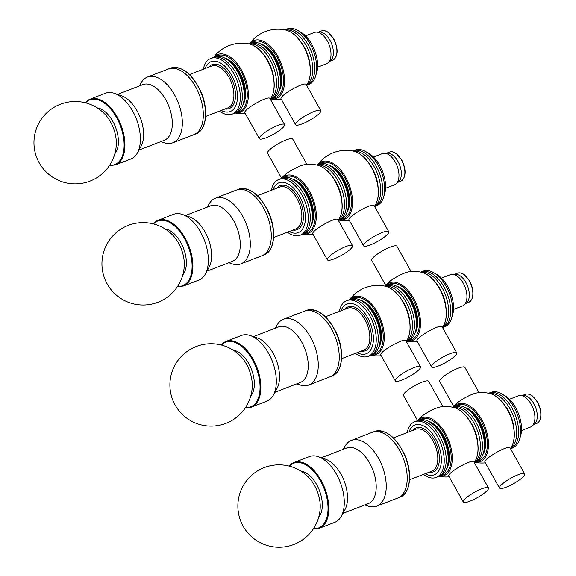 <?xml version="1.0" encoding="UTF-8"?>
<svg xmlns="http://www.w3.org/2000/svg" width="576" height="576" viewBox="0 0 576 576"><rect width="100%" height="100%" fill="white"/><g stroke="black" fill="none" stroke-linecap="round" stroke-linejoin="round"><path stroke-width="0.86" d="M106.006 115.409A26.503 14.666 68.9 0 1 116.323 144.209A41.198 41.198 0 0 1 35.006 151.934A41.198 41.198 0 0 1 104.652 113.926A26.503 14.666 68.9 0 1 106.006 115.409M284.818 29.873L287.208 28.951A29.83 16.51 68.9 0 1 313.344 50.846A29.83 16.51 68.9 0 1 308.671 84.622L306.684 85.392A29.83 16.51 68.9 0 0 311.357 51.617A29.83 16.51 68.9 0 0 285.221 29.722A29.83 16.51 68.9 0 1 309.866 48.125A29.83 16.51 68.9 0 1 310.226 82.987A29.83 16.51 68.9 0 1 306.684 85.392L306.641 85.406M299.21 31.363A26.705 14.782 68.9 0 1 314.597 50.364A26.705 14.782 68.9 0 1 315.95 74.779M305.51 35.899L314.431 32.465A16.762 9.274 68.9 0 1 316.181 32.119A16.762 9.274 68.9 0 1 329.112 44.77A16.762 9.274 68.9 0 1 328.025 62.827A16.762 9.274 68.9 0 1 326.491 63.749L317.578 67.183M316.181 32.119L319.565 32.011A15.624 8.647 68.9 0 1 331.618 43.805A15.624 8.647 68.9 0 1 330.602 60.638L328.025 62.827M352.786 150.991L355.176 150.07A29.83 16.51 68.9 0 1 379.822 168.473A29.83 16.51 68.9 0 1 380.182 203.342A29.83 16.51 68.9 0 1 376.639 205.74L374.652 206.503A29.83 16.51 68.9 0 0 378.194 204.106A29.83 16.51 68.9 0 1 374.652 206.503L374.609 206.518M353.189 150.833A29.83 16.51 68.9 0 1 377.834 169.236A29.83 16.51 68.9 0 1 378.194 204.106A29.83 16.51 68.9 0 0 377.834 169.236A29.83 16.51 68.9 0 0 353.189 150.833M367.178 152.482A26.705 14.782 68.9 0 1 382.565 171.482A26.705 14.782 68.9 0 1 383.918 195.898M373.478 157.018L382.399 153.583A16.762 9.274 68.9 0 1 384.149 153.23A16.762 9.274 68.9 0 1 396.886 165.384A16.762 9.274 68.9 0 1 396.446 183.514A16.762 9.274 68.9 0 1 395.993 183.946A16.762 9.274 68.9 0 1 394.459 184.86L385.546 188.302M384.149 153.23L387.533 153.122A15.624 8.647 68.9 0 1 399.406 164.455A15.624 8.647 68.9 0 1 398.995 181.354A15.624 8.647 68.9 0 1 398.57 181.757L395.993 183.946M420.754 272.102L423.137 271.188A29.83 16.51 68.9 0 1 447.79 289.591A29.83 16.51 68.9 0 1 448.142 324.454A29.83 16.51 68.9 0 1 444.607 326.858L442.62 327.622A29.83 16.51 68.9 0 0 446.155 325.224A29.83 16.51 68.9 0 1 442.62 327.622L442.577 327.636M421.15 271.951A29.83 16.51 68.9 0 1 445.802 290.354A29.83 16.51 68.9 0 1 446.155 325.224A29.83 16.51 68.9 0 0 445.802 290.354A29.83 16.51 68.9 0 0 421.15 271.951M435.146 273.593A26.705 14.782 68.9 0 1 450.533 292.594A26.705 14.782 68.9 0 1 451.886 317.009M441.446 278.136L450.36 274.694A16.762 9.274 68.9 0 1 452.117 274.349A16.762 9.274 68.9 0 1 464.854 286.502A16.762 9.274 68.9 0 1 464.414 304.632A16.762 9.274 68.9 0 1 463.961 305.057A16.762 9.274 68.9 0 1 462.427 305.978L453.506 309.413M452.117 274.349L455.494 274.241A15.624 8.647 68.9 0 1 467.366 285.566A15.624 8.647 68.9 0 1 466.963 302.465A15.624 8.647 68.9 0 1 466.538 302.868L463.961 305.057M488.722 393.221L491.105 392.299A29.83 16.51 68.9 0 1 515.75 410.702A29.83 16.51 68.9 0 1 516.11 445.572A29.83 16.51 68.9 0 1 512.575 447.97L510.588 448.74A29.83 16.51 68.9 0 0 514.123 446.335A29.83 16.51 68.9 0 1 510.588 448.74L510.545 448.754M489.118 393.07A29.83 16.51 68.9 0 1 513.763 411.473A29.83 16.51 68.9 0 1 514.123 446.335A29.83 16.51 68.9 0 0 513.763 411.473A29.83 16.51 68.9 0 0 489.118 393.07M503.114 394.711A26.705 14.782 68.9 0 1 518.501 413.712A26.705 14.782 68.9 0 1 519.854 438.127M509.414 399.247L518.328 395.813A16.762 9.274 68.9 0 1 520.085 395.467A16.762 9.274 68.9 0 1 532.822 407.614A16.762 9.274 68.9 0 1 532.382 425.743A16.762 9.274 68.9 0 1 531.922 426.175A16.762 9.274 68.9 0 1 530.388 427.097L521.474 430.531M520.085 395.467L523.462 395.359A15.624 8.647 68.9 0 1 535.334 406.685A15.624 8.647 68.9 0 1 534.931 423.583A15.624 8.647 68.9 0 1 534.506 423.986L531.922 426.175M260.77 135.943A14.436 3.031 -29.3 0 1 274.291 127.001A14.436 3.031 -29.3 0 1 284.566 124.553A14.436 3.031 -29.3 0 1 283.198 127.296A14.436 3.031 -29.3 0 1 269.669 136.238A14.436 3.031 -29.3 0 1 259.394 138.679A14.436 3.031 -29.3 0 1 260.77 135.943M259.394 138.679L244.915 112.882C242.302 109.937 268.956 94.795 269.986 98.575L284.566 124.553M248.609 43.834L249.005 43.682A29.83 16.51 68.9 0 1 273.658 62.086A29.83 16.51 68.9 0 1 274.01 96.948A29.83 16.51 68.9 0 1 270.475 99.353L272.462 98.582A29.83 16.51 68.9 0 0 275.998 96.185A29.83 16.51 68.9 0 0 275.645 61.315A29.83 16.51 68.9 0 0 250.992 42.919L249.005 43.682A29.83 16.51 68.9 0 1 273.658 62.086A29.83 16.51 68.9 0 1 274.01 96.948A29.83 16.51 68.9 0 1 270.475 99.353L270.432 99.367M237.802 110.916A29.83 16.51 68.9 0 1 234.259 113.314A29.83 16.51 -111.1 0 0 238.932 79.538A29.83 16.51 -111.1 0 0 212.796 57.643A29.83 16.51 68.9 0 1 237.442 76.046A29.83 16.51 68.9 0 1 237.802 110.916M219.47 111.103A29.83 16.51 -111.1 0 0 232.272 114.077A29.83 16.51 -111.1 0 0 236.945 80.309A29.83 16.51 -111.1 0 0 210.809 58.414L214.783 56.88A29.83 16.51 68.9 0 1 239.429 75.283A29.83 16.51 68.9 0 1 239.789 110.146A29.83 16.51 68.9 0 1 236.246 112.55L234.274 113.306M213.761 57.269A31.003 17.158 68.9 0 1 241.373 69.883A31.003 17.158 68.9 0 1 243.684 109.858A31.003 17.158 68.9 0 1 235.224 112.939M249.365 43.992L249.365 43.992A31.313 17.33 68.9 0 1 270.569 67.327A31.313 17.33 68.9 0 1 270.533 98.87A31.313 17.33 68.9 0 1 270.526 98.885C274.385 92.981 275.206 84.924 272.988 74.722C271.087 66.73 267.761 59.717 263.009 53.683C258.703 48.362 254.153 45.13 249.365 43.992A35.23 35.23 0 0 0 213.638 57.319M249.041 43.92A29.83 16.51 68.9 0 1 272.434 64.555A29.83 16.51 68.9 0 1 272.023 97.718A29.83 16.51 68.9 0 1 270.338 99.151M296.978 121.982A14.436 3.031 -29.3 0 1 310.507 113.04A14.436 3.031 -29.3 0 1 320.782 110.592A14.436 3.031 -29.3 0 1 319.406 113.335A14.436 3.031 -29.3 0 1 305.878 122.278A14.436 3.031 -29.3 0 1 295.603 124.718A14.436 3.031 -29.3 0 1 296.978 121.982M295.603 124.718L281.124 98.921C278.518 95.976 305.165 80.834 306.202 84.614L320.782 110.592M249.97 43.308A31.003 17.158 68.9 0 1 277.582 55.922A31.003 17.158 68.9 0 1 279.893 95.897A31.003 17.158 68.9 0 1 271.44 98.978M285.574 30.031L285.574 30.031A31.313 17.33 68.9 0 1 306.778 53.366A31.313 17.33 68.9 0 1 306.749 84.91A31.313 17.33 68.9 0 1 306.742 84.924C310.594 79.02 311.414 70.963 309.197 60.754C307.296 52.769 303.97 45.756 299.218 39.722C294.912 34.402 290.362 31.169 285.574 30.031A35.23 35.23 0 0 0 249.847 43.358M285.25 29.959A29.83 16.51 68.9 0 1 308.642 50.594A29.83 16.51 68.9 0 1 308.239 83.758A29.83 16.51 68.9 0 1 306.547 85.19M364.946 243.101A14.436 3.031 -29.3 0 1 378.475 234.151A14.436 3.031 -29.3 0 1 388.75 231.71A14.436 3.031 -29.3 0 1 387.374 234.446A14.436 3.031 -29.3 0 1 373.846 243.396A14.436 3.031 -29.3 0 1 363.571 245.837A14.436 3.031 -29.3 0 1 364.946 243.101M363.571 245.837L349.092 220.032C346.478 217.087 373.133 201.953 374.17 205.726L388.75 231.71M316.577 164.952L316.973 164.801A29.83 16.51 68.9 0 1 341.618 183.197A29.83 16.51 68.9 0 1 341.978 218.066A29.83 16.51 68.9 0 1 338.443 220.471L340.43 219.701A29.83 16.51 68.9 0 0 343.966 217.303A29.83 16.51 68.9 0 0 343.606 182.434A29.83 16.51 68.9 0 0 318.96 164.03L316.973 164.801A29.83 16.51 68.9 0 1 341.618 183.197A29.83 16.51 68.9 0 1 341.978 218.066A29.83 16.51 68.9 0 1 338.443 220.471L338.4 220.486M317.938 164.426A31.003 17.158 68.9 0 1 345.55 177.041A31.003 17.158 68.9 0 1 347.861 217.015A31.003 17.158 68.9 0 1 339.408 220.097M353.542 151.142L353.542 151.142A31.313 17.33 68.9 0 1 374.746 174.485A31.313 17.33 68.9 0 1 374.717 206.028A31.313 17.33 68.9 0 1 374.702 206.042C378.562 200.131 379.382 192.082 377.165 181.872C375.264 173.887 371.938 166.874 367.186 160.841C362.88 155.52 358.33 152.287 353.542 151.142A35.23 35.23 0 0 0 317.815 164.477M353.218 151.078A29.83 16.51 68.9 0 1 376.61 171.713A29.83 16.51 68.9 0 1 376.207 204.869A29.83 16.51 68.9 0 1 374.515 206.309A35.23 35.23 0 0 0 374.724 206.014M396.698 378.173A14.436 3.031 -29.3 0 1 410.227 369.23A14.436 3.031 -29.3 0 1 420.502 366.79A14.436 3.031 -29.3 0 1 419.134 369.526A14.436 3.031 -29.3 0 1 405.605 378.468A14.436 3.031 -29.3 0 1 395.33 380.916A14.436 3.031 -29.3 0 1 396.698 378.173M395.33 380.916L380.851 355.111C378.238 352.166 404.892 337.025 405.922 340.805L420.502 366.79M384.545 286.07L384.941 285.912A29.83 16.51 68.9 0 1 409.586 304.315A29.83 16.51 68.9 0 1 409.946 339.185A29.83 16.51 68.9 0 1 406.404 341.582L408.391 340.819A29.83 16.51 68.9 0 0 411.934 338.414A29.83 16.51 68.9 0 0 411.574 303.552A29.83 16.51 68.9 0 0 386.928 285.149L384.941 285.912A29.83 16.51 68.9 0 1 409.586 304.315A29.83 16.51 68.9 0 1 409.946 339.185A29.83 16.51 68.9 0 1 406.404 341.582L406.368 341.597M373.738 353.146A29.83 16.51 68.9 0 1 370.195 355.543A29.83 16.51 -111.1 0 0 374.868 321.768A29.83 16.51 -111.1 0 0 348.732 299.873A29.83 16.51 68.9 0 1 373.378 318.276A29.83 16.51 68.9 0 1 373.738 353.146M355.406 353.333A29.83 16.51 -111.1 0 0 368.208 356.314A29.83 16.51 -111.1 0 0 372.881 322.538A29.83 16.51 -111.1 0 0 346.745 300.643L350.719 299.11A29.83 16.51 68.9 0 1 375.365 317.513A29.83 16.51 68.9 0 1 375.725 352.382A29.83 16.51 68.9 0 1 372.182 354.78L370.21 355.543M349.697 299.506A31.003 17.158 68.9 0 1 377.309 312.113A31.003 17.158 68.9 0 1 379.62 352.094A31.003 17.158 68.9 0 1 371.16 355.176M349.574 299.549A35.23 35.23 0 0 1 385.294 286.222L385.294 286.222A31.313 17.33 68.9 0 1 406.505 309.564A31.313 17.33 68.9 0 1 406.469 341.107A31.313 17.33 68.9 0 1 406.462 341.114A35.23 35.23 0 0 1 406.26 341.402A29.83 16.51 68.9 0 0 407.959 339.948A29.83 16.51 68.9 0 0 408.37 306.792A29.83 16.51 68.9 0 0 384.977 286.157M281.664 178.358L267.552 153.216A14.436 3.031 -29.3 0 1 268.92 150.48A14.436 3.031 -29.3 0 1 282.449 141.53A14.436 3.031 -29.3 0 1 292.723 139.09L306.936 164.419M317.333 165.11C322.121 166.248 326.671 169.481 330.977 174.802C335.729 180.835 339.055 187.848 340.956 195.833C343.174 206.042 342.353 214.099 338.494 220.003A31.313 17.33 68.9 0 1 338.494 220.003A31.313 17.33 68.9 0 0 338.537 188.446A31.313 17.33 68.9 0 0 317.333 165.11A31.313 17.33 68.9 0 1 317.333 165.11A35.23 35.23 0 0 0 304.949 164.635C299.657 165.161 286.128 172.656 282.917 176.782A35.23 35.23 0 0 0 281.606 178.438M328.73 257.062A14.436 3.031 -29.3 0 1 342.259 248.112A14.436 3.031 -29.3 0 1 352.534 245.671A14.436 3.031 -29.3 0 1 351.166 248.407A14.436 3.031 -29.3 0 1 337.637 257.357A14.436 3.031 -29.3 0 1 327.362 259.798A14.436 3.031 -29.3 0 1 328.73 257.062M327.362 259.798L312.883 233.993C310.27 231.055 336.924 215.914 337.954 219.686L352.534 245.671M305.77 232.027A29.83 16.51 68.9 0 1 302.227 234.432A29.83 16.51 -111.1 0 0 306.9 200.657A29.83 16.51 -111.1 0 0 280.764 178.762A29.83 16.51 68.9 0 1 305.41 197.165A29.83 16.51 68.9 0 1 305.77 232.027M280.778 178.754L282.751 177.991A29.83 16.51 68.9 0 1 307.397 196.394A29.83 16.51 68.9 0 1 307.757 231.264A29.83 16.51 68.9 0 1 304.214 233.662L302.242 234.425M281.729 178.387A31.003 17.158 68.9 0 1 309.341 191.002A31.003 17.158 68.9 0 1 311.652 230.976A31.003 17.158 68.9 0 1 303.192 234.058M317.009 165.038A29.83 16.51 68.9 0 1 340.402 185.674A29.83 16.51 68.9 0 1 339.991 218.837A29.83 16.51 68.9 0 1 338.306 220.27A35.23 35.23 0 0 0 338.515 219.974M385.841 285.516L371.729 260.374A14.436 3.031 -29.3 0 1 373.097 257.63A14.436 3.031 -29.3 0 1 386.626 248.688A14.436 3.031 -29.3 0 1 396.9 246.24L411.113 271.57M442.469 327.442A35.23 35.23 0 0 0 442.692 327.132A31.313 17.33 68.9 0 0 442.714 295.596A31.313 17.33 68.9 0 0 421.51 272.261L421.51 272.261A35.23 35.23 0 0 0 409.126 271.793C403.841 272.311 390.305 279.814 387.094 283.939A35.23 35.23 0 0 0 385.783 285.588M432.907 364.212A14.436 3.031 -29.3 0 1 446.436 355.27A14.436 3.031 -29.3 0 1 456.71 352.829A14.436 3.031 -29.3 0 1 455.342 355.565A14.436 3.031 -29.3 0 1 441.814 364.507A14.436 3.031 -29.3 0 1 431.539 366.955A14.436 3.031 -29.3 0 1 432.907 364.212M431.539 366.955L417.06 341.15C414.446 338.206 441.101 323.064 442.13 326.844L456.71 352.829M385.906 285.545A31.003 17.158 68.9 0 1 413.518 298.152A31.003 17.158 68.9 0 1 415.829 338.126A31.003 17.158 68.9 0 1 407.369 341.215M442.678 327.146A31.313 17.33 68.9 0 1 442.67 327.154C446.53 321.25 447.35 313.193 445.133 302.99C443.232 294.998 439.906 287.986 435.154 281.952C430.848 276.631 426.298 273.398 421.51 272.261M421.186 272.196A29.83 16.51 68.9 0 1 444.578 292.831A29.83 16.51 68.9 0 1 444.168 325.987A29.83 16.51 68.9 0 1 442.483 327.42M453.809 406.627L439.697 381.485A14.436 3.031 -29.3 0 1 441.065 378.749A14.436 3.031 -29.3 0 1 454.594 369.799A14.436 3.031 -29.3 0 1 464.868 367.358L479.081 392.688M489.47 393.379C494.266 394.517 498.816 397.75 503.122 403.07C507.874 409.104 511.2 416.117 513.101 424.102C515.318 434.311 514.498 442.368 510.638 448.272A31.313 17.33 68.9 0 0 510.646 448.258A31.313 17.33 68.9 0 0 510.682 416.714A31.313 17.33 68.9 0 0 489.47 393.379L489.47 393.379A35.23 35.23 0 0 0 477.094 392.904C471.802 393.43 458.273 400.932 455.062 405.058A35.23 35.23 0 0 0 453.751 406.706M500.875 485.33A14.436 3.031 -29.3 0 1 514.404 476.381A14.436 3.031 -29.3 0 1 524.678 473.94A14.436 3.031 -29.3 0 1 523.31 476.683A14.436 3.031 -29.3 0 1 509.782 485.626A14.436 3.031 -29.3 0 1 499.507 488.066A14.436 3.031 -29.3 0 1 500.875 485.33M499.507 488.066L485.028 462.269C482.414 459.324 509.069 444.182 510.098 447.962L524.678 473.94M452.513 407.182L452.909 407.03A29.83 16.51 68.9 0 1 477.554 425.434A29.83 16.51 68.9 0 1 477.914 460.296A29.83 16.51 68.9 0 1 474.372 462.701L476.359 461.93A29.83 16.51 68.9 0 0 479.902 459.533A29.83 16.51 68.9 0 0 479.542 424.663A29.83 16.51 68.9 0 0 454.896 406.267L452.909 407.03A29.83 16.51 68.9 0 1 477.554 425.434A29.83 16.51 68.9 0 1 477.914 460.296A29.83 16.51 68.9 0 1 474.372 462.701L474.336 462.715M453.874 406.656A31.003 17.158 68.9 0 1 481.486 419.27A31.003 17.158 68.9 0 1 483.797 459.245A31.003 17.158 68.9 0 1 475.337 462.326M489.154 393.307A29.83 16.51 68.9 0 1 512.546 413.942A29.83 16.51 68.9 0 1 512.136 447.106A29.83 16.51 68.9 0 1 510.444 448.538M417.593 420.595L403.488 395.446A14.436 3.031 -29.3 0 1 404.856 392.71A14.436 3.031 -29.3 0 1 418.385 383.767A14.436 3.031 -29.3 0 1 428.659 381.319L442.872 406.649M474.221 462.514A35.23 35.23 0 0 0 474.444 462.211A31.313 17.33 68.9 0 0 474.473 430.675A31.313 17.33 68.9 0 0 453.262 407.34L453.262 407.34A35.23 35.23 0 0 0 440.885 406.872C435.593 407.39 422.064 414.893 418.853 419.018A35.23 35.23 0 0 0 417.542 420.667M464.666 499.291A14.436 3.031 -29.3 0 1 478.195 490.349A14.436 3.031 -29.3 0 1 488.47 487.901A14.436 3.031 -29.3 0 1 487.102 490.644A14.436 3.031 -29.3 0 1 473.573 499.586A14.436 3.031 -29.3 0 1 463.298 502.027A14.436 3.031 -29.3 0 1 464.666 499.291M463.298 502.027L448.819 476.23C446.206 473.285 472.853 458.143 473.89 461.923L488.47 487.901M441.706 474.264A29.83 16.51 68.9 0 1 438.163 476.662A29.83 16.51 -111.1 0 0 442.836 442.886A29.83 16.51 -111.1 0 0 416.7 420.991A29.83 16.51 68.9 0 1 441.346 439.394A29.83 16.51 68.9 0 1 441.706 474.264M423.374 474.451A29.83 16.51 -111.1 0 0 436.176 477.425A29.83 16.51 -111.1 0 0 440.849 443.657A29.83 16.51 -111.1 0 0 414.713 421.762L418.687 420.228A29.83 16.51 68.9 0 1 443.333 438.624A29.83 16.51 68.9 0 1 443.693 473.494A29.83 16.51 68.9 0 1 440.15 475.898L438.178 476.654M417.665 420.617A31.003 17.158 68.9 0 1 445.277 433.231A31.003 17.158 68.9 0 1 447.588 473.206A31.003 17.158 68.9 0 1 439.128 476.287M474.437 462.218A31.313 17.33 68.9 0 1 474.43 462.233C478.289 456.329 479.11 448.272 476.885 438.07C474.984 430.078 471.658 423.065 466.906 417.031C462.6 411.71 458.057 408.478 453.262 407.34M452.945 407.268A29.83 16.51 68.9 0 1 476.338 427.903A29.83 16.51 68.9 0 1 475.927 461.066A29.83 16.51 68.9 0 1 474.235 462.499M210.809 58.414A29.83 16.51 -111.1 0 0 207.266 60.811A29.83 16.51 -111.1 0 0 203.321 69.214M221.256 110.412A26.712 14.782 -111.1 0 0 235.8 85.277A26.712 14.782 -111.1 0 0 207.878 63.814A26.712 14.782 -111.1 0 0 205.106 68.522M193.802 134.698A35.23 19.498 -111.1 0 0 193.81 134.698A35.23 19.498 -111.1 0 0 199.332 94.81A35.23 19.498 -111.1 0 0 168.466 68.954A35.23 19.498 -111.1 0 0 168.451 68.954M114.862 153.677A25.567 14.148 -111.1 0 0 115.517 127.123A25.567 14.148 -111.1 0 0 97.207 107.892M196.02 133.848C206.806 130.198 208.858 109.166 200.7 91.253C191.93 73.411 181.922 65.7 170.669 68.105A35.23 19.498 -111.1 0 1 201.535 93.96A35.23 19.498 -111.1 0 1 196.02 133.848L193.81 134.698A35.23 19.498 -111.1 0 0 199.332 94.81A35.23 19.498 -111.1 0 0 168.466 68.954L147.485 77.04A35.23 19.498 -111.1 0 0 143.309 79.877A35.23 19.498 -111.1 0 0 141.012 83.045L139.406 85.939M160.87 141.61L164.002 142.682A35.23 19.498 -111.1 0 0 172.836 142.783A35.23 19.498 -111.1 0 0 178.351 102.895A35.23 19.498 -111.1 0 0 147.485 77.04M138.967 150.055L164.268 140.299A29.83 16.51 -111.1 0 0 168.941 106.524A29.83 16.51 -111.1 0 0 142.805 84.629L117.504 94.385M109.418 165.564L115.43 164.916L130.889 158.962A35.23 19.498 -111.1 0 0 137.362 152.957L141.055 146.282A29.83 16.51 -111.1 0 0 140.242 117.59A29.83 16.51 -111.1 0 0 121.579 95.782L114.372 93.319A35.23 19.498 -111.1 0 0 105.538 93.218L90.079 99.173A35.23 19.498 -111.1 0 0 85.896 102.01M137.362 152.957A35.23 19.498 -111.1 0 0 136.404 119.074A35.23 19.498 -111.1 0 0 114.372 93.319M287.438 232.214A29.83 16.51 -111.1 0 0 300.24 235.195A29.83 16.51 -111.1 0 0 304.913 201.42A29.83 16.51 -111.1 0 0 278.777 179.525A29.83 16.51 -111.1 0 0 275.234 181.93A29.83 16.51 -111.1 0 0 271.289 190.332M289.224 231.523A26.712 14.782 -111.1 0 0 303.768 206.395A26.712 14.782 -111.1 0 0 275.846 184.932A26.712 14.782 -111.1 0 0 273.074 189.641M261.77 255.816A35.23 19.498 -111.1 0 0 261.778 255.809A35.23 19.498 -111.1 0 0 267.3 215.928A35.23 19.498 -111.1 0 0 236.434 190.066A35.23 19.498 -111.1 0 0 236.419 190.073M182.83 274.788A25.567 14.148 -111.1 0 0 183.485 248.242A25.567 14.148 -111.1 0 0 165.175 229.003M263.988 254.959C274.774 251.316 276.826 230.285 268.668 212.364C259.898 194.53 249.89 186.811 238.637 189.216A35.23 19.498 -111.1 0 1 269.503 215.071A35.23 19.498 -111.1 0 1 263.988 254.959L261.778 255.809A35.23 19.498 -111.1 0 0 267.3 215.928A35.23 19.498 -111.1 0 0 236.434 190.066L215.453 198.158A35.23 19.498 -111.1 0 0 211.27 200.988A35.23 19.498 -111.1 0 0 208.973 204.163L207.374 207.058M228.838 262.728L231.97 263.801A35.23 19.498 -111.1 0 0 240.804 263.902A35.23 19.498 -111.1 0 0 246.319 224.014A35.23 19.498 -111.1 0 0 215.453 198.158M206.935 271.174L232.236 261.418A29.83 16.51 -111.1 0 0 236.909 227.642A29.83 16.51 -111.1 0 0 210.773 205.747L185.472 215.503M177.386 286.675L183.398 286.034L198.85 280.073A35.23 19.498 -111.1 0 0 205.33 274.068L209.023 267.401A29.83 16.51 -111.1 0 0 208.21 238.709A29.83 16.51 -111.1 0 0 189.547 216.9L182.333 214.43A35.23 19.498 -111.1 0 0 173.506 214.33L158.047 220.291A35.23 19.498 -111.1 0 0 153.864 223.128M205.33 274.068A35.23 19.498 -111.1 0 0 204.372 240.192A35.23 19.498 -111.1 0 0 182.333 214.43M346.745 300.643A29.83 16.51 -111.1 0 0 343.202 303.041A29.83 16.51 -111.1 0 0 339.257 311.45M357.192 352.642A26.712 14.782 -111.1 0 0 371.736 327.506A26.712 14.782 -111.1 0 0 343.814 306.043A26.712 14.782 -111.1 0 0 341.042 310.759M329.731 376.934A35.23 19.498 -111.1 0 0 329.746 376.927A35.23 19.498 -111.1 0 0 335.261 337.039A35.23 19.498 -111.1 0 0 304.394 311.184A35.23 19.498 -111.1 0 0 304.387 311.191L283.421 319.27A35.23 19.498 -111.1 0 0 279.238 322.106A35.23 19.498 -111.1 0 0 276.941 325.274L275.342 328.176M250.798 395.906A25.567 14.148 -111.1 0 0 251.453 369.36A25.567 14.148 -111.1 0 0 233.143 350.122M331.956 376.078L329.746 376.927A35.23 19.498 -111.1 0 0 335.261 337.039A35.23 19.498 -111.1 0 0 304.394 311.184L306.605 310.334A35.23 19.498 -111.1 0 1 337.471 336.19A35.23 19.498 -111.1 0 1 331.956 376.078C342.742 372.427 344.794 351.396 336.629 333.482C327.866 315.648 317.858 307.93 306.605 310.334M296.806 383.846L299.938 384.912A35.23 19.498 -111.1 0 0 308.772 385.013A35.23 19.498 -111.1 0 0 314.287 345.132A35.23 19.498 -111.1 0 0 283.421 319.27M274.903 392.292L300.204 382.536A29.83 16.51 -111.1 0 0 304.877 348.761A29.83 16.51 -111.1 0 0 278.741 326.866L253.433 336.622M245.354 407.794L251.366 407.153L266.818 401.191A35.23 19.498 -111.1 0 0 273.298 395.186L276.984 388.519A29.83 16.51 -111.1 0 0 276.17 359.827A29.83 16.51 -111.1 0 0 257.515 338.018L250.301 335.549A35.23 19.498 -111.1 0 0 241.474 335.448L226.015 341.41A35.23 19.498 -111.1 0 0 221.832 344.239M273.298 395.186A35.23 19.498 -111.1 0 0 272.34 361.303A35.23 19.498 -111.1 0 0 250.301 335.549M414.713 421.762A29.83 16.51 -111.1 0 0 411.17 424.159A29.83 16.51 -111.1 0 0 407.225 432.562M425.16 473.76A26.712 14.782 -111.1 0 0 439.697 448.625A26.712 14.782 -111.1 0 0 411.782 427.162A26.712 14.782 -111.1 0 0 409.01 431.87M397.699 498.046A35.23 19.498 -111.1 0 0 397.714 498.046A35.23 19.498 -111.1 0 0 403.229 458.158A35.23 19.498 -111.1 0 0 372.362 432.302A35.23 19.498 -111.1 0 0 372.355 432.302L351.389 440.388A35.23 19.498 -111.1 0 0 347.206 443.225A35.23 19.498 -111.1 0 0 344.909 446.393L343.31 449.287M318.766 517.025A25.567 14.148 -111.1 0 0 319.421 490.471A25.567 14.148 -111.1 0 0 301.111 471.24M399.924 497.196L397.714 498.046A35.23 19.498 -111.1 0 0 403.229 458.158A35.23 19.498 -111.1 0 0 372.362 432.302L374.573 431.453A35.23 19.498 -111.1 0 1 405.439 457.308A35.23 19.498 -111.1 0 1 399.924 497.196C410.71 493.546 412.762 472.514 404.597 454.601C395.834 436.759 385.826 429.048 374.573 431.453M364.774 504.958L367.906 506.03A35.23 19.498 -111.1 0 0 376.74 506.131A35.23 19.498 -111.1 0 0 382.255 466.243A35.23 19.498 -111.1 0 0 351.389 440.388M342.864 513.403L368.172 503.647A29.83 16.51 -111.1 0 0 372.845 469.872A29.83 16.51 -111.1 0 0 346.709 447.977L321.401 457.733M313.322 528.912L319.334 528.264L334.786 522.31A35.23 19.498 -111.1 0 0 341.266 516.305L344.952 509.63A29.83 16.51 -111.1 0 0 344.138 480.938A29.83 16.51 -111.1 0 0 325.483 459.13L318.269 456.667A35.23 19.498 -111.1 0 0 309.434 456.566L293.983 462.521A35.23 19.498 -111.1 0 0 289.8 465.358M341.266 516.305A35.23 19.498 -111.1 0 0 340.301 482.422A35.23 19.498 -111.1 0 0 318.269 456.667M172.613 235.037A26.503 14.666 68.9 0 1 184.291 265.327A41.198 41.198 0 0 1 144.77 304.97A41.198 41.198 0 0 1 125.395 226.62A41.198 41.198 0 0 1 172.613 235.037M240.581 356.155A26.503 14.666 68.9 0 1 252.259 386.446A41.198 41.198 0 0 1 212.731 426.082A41.198 41.198 0 0 1 193.363 347.731A41.198 41.198 0 0 1 240.581 356.155M308.549 477.266A26.503 14.666 68.9 0 1 320.227 507.557A41.198 41.198 0 0 1 280.699 547.2A41.198 41.198 0 0 1 261.324 468.85A41.198 41.198 0 0 1 308.549 477.266M318.701 32.033L321.458 30.974A15.624 8.647 68.9 0 1 335.153 42.437A15.624 8.647 68.9 0 1 332.705 60.134L329.947 61.193M386.669 153.151L389.426 152.086A15.624 8.647 68.9 0 1 402.336 161.726A15.624 8.647 68.9 0 1 402.523 179.993A15.624 8.647 68.9 0 1 400.673 181.246L397.915 182.311M454.637 274.27L457.394 273.204A15.624 8.647 68.9 0 1 470.304 282.845A15.624 8.647 68.9 0 1 470.491 301.104A15.624 8.647 68.9 0 1 468.641 302.364L465.876 303.43M522.605 395.381L525.362 394.322A15.624 8.647 68.9 0 1 538.272 403.956A15.624 8.647 68.9 0 1 538.459 422.222A15.624 8.647 68.9 0 1 536.609 423.482L533.844 424.541M228.859 60.862A26.705 14.782 68.9 0 1 244.008 100.145M224.654 58.003A27.274 15.098 68.9 0 1 242.474 78.178A27.274 15.098 68.9 0 1 242.813 105.084M215.77 56.563A30.002 16.603 68.9 0 1 241.574 72.468A30.002 16.603 68.9 0 1 242.741 109.188A30.002 16.603 68.9 0 1 237.19 112.118M264.377 55.483A27.079 14.99 68.9 0 1 273.938 80.287M265.068 46.901A26.705 14.782 68.9 0 1 280.217 86.184M260.87 44.042A27.274 15.098 68.9 0 1 278.683 64.217A27.274 15.098 68.9 0 1 279.022 91.123M251.978 42.602A30.002 16.603 68.9 0 1 277.783 58.507A30.002 16.603 68.9 0 1 278.95 95.22A30.002 16.603 68.9 0 1 273.398 98.158M300.586 41.522A27.079 14.99 68.9 0 1 310.154 66.326M333.036 168.012A26.705 14.782 68.9 0 1 348.185 207.302M328.838 165.154A27.274 15.098 68.9 0 1 346.651 185.328A27.274 15.098 68.9 0 1 346.99 212.242M319.946 163.714A30.002 16.603 68.9 0 1 345.751 179.626A30.002 16.603 68.9 0 1 346.918 216.338A30.002 16.603 68.9 0 1 341.366 219.276M368.554 162.641A27.079 14.99 68.9 0 1 378.115 187.438M364.788 303.091A26.705 14.782 68.9 0 1 379.937 342.382M360.59 300.233A27.274 15.098 68.9 0 1 378.403 320.407A27.274 15.098 68.9 0 1 378.749 347.321M351.706 298.793A30.002 16.603 68.9 0 1 377.503 314.705A30.002 16.603 68.9 0 1 378.677 351.418A30.002 16.603 68.9 0 1 373.126 354.355M400.313 297.72A27.079 14.99 68.9 0 1 409.874 322.517M296.827 181.98A26.705 14.782 68.9 0 1 311.976 221.263M292.622 179.114A27.274 15.098 68.9 0 1 310.442 199.289A27.274 15.098 68.9 0 1 310.781 226.202M283.738 177.674A30.002 16.603 68.9 0 1 309.542 193.586A30.002 16.603 68.9 0 1 310.709 230.299A30.002 16.603 68.9 0 1 305.158 233.237M332.345 176.602A27.079 14.99 68.9 0 1 341.906 201.406M401.004 289.13A26.705 14.782 68.9 0 1 416.153 328.421M396.799 286.272A27.274 15.098 68.9 0 1 414.619 306.446A27.274 15.098 68.9 0 1 414.958 333.36M387.914 284.832A30.002 16.603 68.9 0 1 413.719 300.744A30.002 16.603 68.9 0 1 414.886 337.457A30.002 16.603 68.9 0 1 409.334 340.394M436.522 283.752A27.079 14.99 68.9 0 1 446.083 308.556M468.972 410.249A26.705 14.782 68.9 0 1 484.114 449.532M464.767 407.383A27.274 15.098 68.9 0 1 482.58 427.565A27.274 15.098 68.9 0 1 482.926 454.471M455.882 405.95A30.002 16.603 68.9 0 1 481.687 421.855A30.002 16.603 68.9 0 1 482.854 458.568A30.002 16.603 68.9 0 1 477.302 461.506M504.49 404.87A27.079 14.99 68.9 0 1 514.051 429.674M432.756 424.21A26.705 14.782 68.9 0 1 447.905 463.493M428.558 421.351A27.274 15.098 68.9 0 1 446.371 441.526A27.274 15.098 68.9 0 1 446.717 468.432M419.666 419.911A30.002 16.603 68.9 0 1 445.471 435.816A30.002 16.603 68.9 0 1 446.645 472.536A30.002 16.603 68.9 0 1 441.094 475.466M468.281 418.831A27.079 14.99 68.9 0 1 477.842 443.635M225 108.965A23.58 13.054 -111.1 0 0 233.071 82.512A23.58 13.054 -111.1 0 0 209.376 66.478A23.58 13.054 -111.1 0 0 208.85 67.082M205.646 116.431L227.851 107.87A22.442 12.42 -111.1 0 0 231.365 82.454A22.442 12.42 -111.1 0 0 211.702 65.981L189.497 74.549M109.634 165.233A34.661 19.181 -111.1 0 0 120.283 125.496A34.661 19.181 -111.1 0 0 85.73 102.665A34.661 19.181 -111.1 0 0 85.572 102.83M115.43 164.916A35.23 19.498 -111.1 0 0 120.946 125.035A35.23 19.498 -111.1 0 0 90.079 99.173L85.19 102.73M292.968 230.083A23.58 13.054 -111.1 0 0 301.039 203.63A23.58 13.054 -111.1 0 0 277.344 187.596A23.58 13.054 -111.1 0 0 276.818 188.201M273.614 237.55L295.819 228.982A22.442 12.42 -111.1 0 0 299.333 203.573A22.442 12.42 -111.1 0 0 279.67 187.099L257.465 195.66M177.602 286.351A34.661 19.181 -111.1 0 0 188.251 246.607A34.661 19.181 -111.1 0 0 153.698 223.783A34.661 19.181 -111.1 0 0 153.54 223.949M183.398 286.034A35.23 19.498 -111.1 0 0 188.914 246.146A35.23 19.498 -111.1 0 0 158.047 220.291L153.158 223.848M360.936 351.202A23.58 13.054 -111.1 0 0 369.007 324.749A23.58 13.054 -111.1 0 0 345.312 308.714A23.58 13.054 -111.1 0 0 344.786 309.312M341.575 358.661L363.787 350.1A22.442 12.42 -111.1 0 0 367.301 324.691A22.442 12.42 -111.1 0 0 347.638 308.218L325.426 316.778M245.57 407.47A34.661 19.181 -111.1 0 0 256.212 367.726A34.661 19.181 -111.1 0 0 221.666 344.894A34.661 19.181 -111.1 0 0 221.508 345.06M251.366 407.153A35.23 19.498 -111.1 0 0 256.882 367.265A35.23 19.498 -111.1 0 0 226.015 341.41L221.126 344.966M428.904 472.313A23.58 13.054 -111.1 0 0 436.975 445.86A23.58 13.054 -111.1 0 0 413.28 429.826A23.58 13.054 -111.1 0 0 412.754 430.43M409.543 479.779L431.755 471.218A22.442 12.42 -111.1 0 0 435.269 445.802A22.442 12.42 -111.1 0 0 415.606 429.329L393.394 437.897M313.538 528.581A34.661 19.181 -111.1 0 0 324.18 488.844A34.661 19.181 -111.1 0 0 289.634 466.013A34.661 19.181 -111.1 0 0 289.476 466.178M319.334 528.264A35.23 19.498 -111.1 0 0 324.85 488.383A35.23 19.498 -111.1 0 0 293.983 462.521L289.094 466.078M321.458 30.974C323.626 30.211 325.93 30.715 328.378 32.479L333.756 38.866C338.544 49.097 338.191 56.189 332.705 60.134M389.426 152.086C391.594 151.33 393.898 151.834 396.338 153.598L401.724 159.984C405.85 168.314 406.159 174.953 402.667 179.899L400.673 181.246M457.394 273.204C459.562 272.441 461.866 272.945 464.306 274.716L469.692 281.095C473.818 289.426 474.127 296.064 470.635 301.018L468.641 302.364M525.362 394.322C527.53 393.559 529.834 394.063 532.274 395.827L537.66 402.214C541.778 410.544 542.095 417.182 538.603 422.129L536.609 423.482M235.102 112.99A35.23 35.23 0 0 0 245.254 113.479M271.31 99.029A35.23 35.23 0 0 0 281.462 99.518M339.278 220.147A35.23 35.23 0 0 0 349.43 220.637M371.038 355.219A35.23 35.23 0 0 0 381.19 355.709M385.294 286.222C390.089 287.366 394.632 290.592 398.945 295.913C403.697 301.954 407.023 308.959 408.924 316.951C411.142 327.154 410.321 335.21 406.462 341.114M303.07 234.108A35.23 35.23 0 0 0 313.222 234.598M407.246 341.258A35.23 35.23 0 0 0 417.398 341.748M475.214 462.377A35.23 35.23 0 0 0 485.366 462.866M439.006 476.338A35.23 35.23 0 0 0 449.15 476.827M234.259 113.314L232.272 114.077M170.669 68.105L168.466 68.954M193.81 134.698L172.836 142.783M280.764 178.762L278.777 179.525M302.227 234.432L300.24 235.195M238.637 189.216L236.434 190.066M261.778 255.809L240.804 263.902M370.195 355.543L368.208 356.314M329.746 376.927L308.772 385.013M438.163 476.662L436.176 477.425M397.714 498.046L376.74 506.131"/></g></svg>
